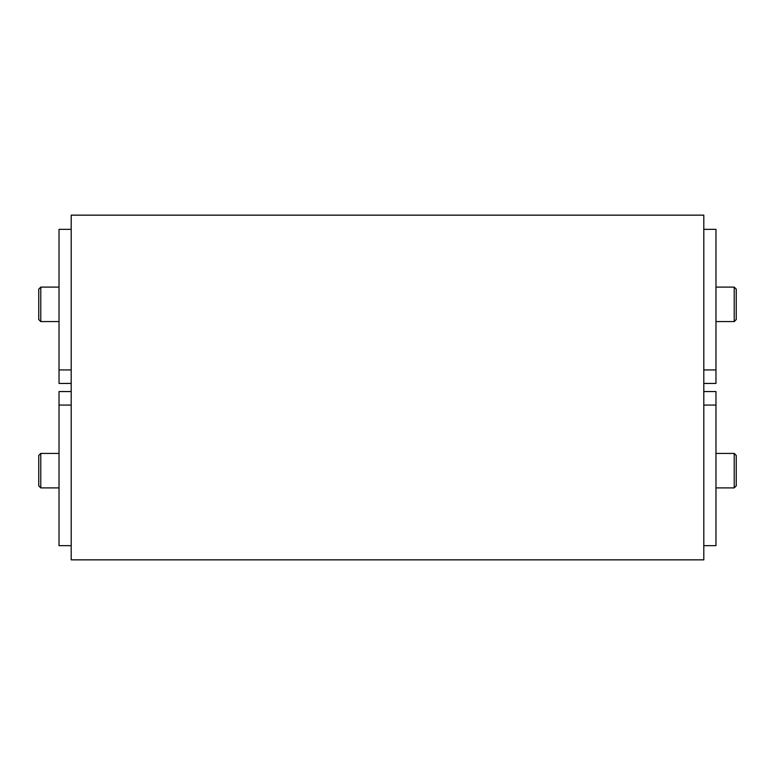 <?xml version="1.0" encoding="UTF-8"?>
<svg xmlns="http://www.w3.org/2000/svg" width="775" height="775" viewBox="0 0 775 775"><rect width="100%" height="100%" fill="white"/><g stroke="black" fill="none" stroke-linecap="round" stroke-linejoin="round"><path stroke-width="1.16" d="M71.193 387.5L71.193 559.85L703.807 559.85L703.807 215.15L71.193 215.15L71.193 387.5M71.193 383.441L59.026 383.441L59.026 229.342L71.193 229.342M59.026 287.108L40.775 287.108L38.75 289.133L38.75 319.552L40.775 321.577L59.026 321.577M71.193 545.658L59.026 545.658L59.026 391.559L71.193 391.559M59.026 487.892L40.775 487.892L40.775 453.423L59.026 453.423M40.775 487.892L38.75 485.867L38.75 455.448L40.775 453.423M703.807 391.559L715.974 391.559L715.974 545.658L703.807 545.658M715.974 487.892L734.225 487.892L736.25 485.867L736.25 455.448L734.225 453.423L715.974 453.423M703.807 229.342L715.974 229.342L715.974 383.441L703.807 383.441M715.974 287.108L734.225 287.108L734.225 321.577L715.974 321.577M734.225 287.108L736.25 289.133L736.25 319.552L734.225 321.577M59.026 369.927L71.193 369.927M40.775 321.577L40.775 287.108M59.026 405.073L71.193 405.073M715.974 405.073L703.807 405.073M734.225 453.423L734.225 487.892M715.974 369.927L703.807 369.927"/></g></svg>
